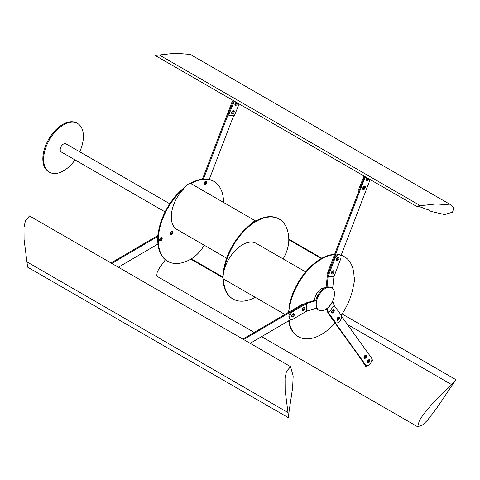 <?xml version="1.0" encoding="UTF-8"?>
<svg xmlns="http://www.w3.org/2000/svg" width="480" height="480" viewBox="0 0 480 480"><rect width="100%" height="100%" fill="white"/><g stroke="black" fill="none" stroke-linecap="round" stroke-linejoin="round"><path stroke-width="0.72" d="M79.728 151.794A28.134 16.242 120 0 0 77.58 123.486A28.134 16.242 120 0 0 63.516 124.878A28.134 16.242 120 0 0 45.138 149.67A28.134 16.242 120 0 0 49.452 172.212A28.134 16.242 120 0 0 63.516 170.82A28.134 16.242 120 0 0 75.042 159.918M77.58 123.486L76.8 123.036A28.134 16.242 120 0 0 62.736 124.428A28.134 16.242 120 0 0 44.358 149.22A28.134 16.242 120 0 0 48.666 171.762L49.452 172.212M302.202 310.422A1.848 1.068 120 0 0 302.658 310.242A1.848 1.068 120 0 0 303.876 307.524A1.848 1.068 120 0 1 303.954 307.998M303.414 307.698A1.848 1.068 120 0 0 302.22 309.324A1.848 1.068 120 0 0 302.508 310.794A1.848 1.068 120 0 0 303.444 310.698A1.848 1.068 120 0 0 304.638 309.072A1.848 1.068 120 0 0 304.35 307.602A1.848 1.068 120 0 0 303.414 307.698M291.762 316.578A1.848 1.068 120 0 0 292.218 316.404A1.848 1.068 120 0 0 293.43 313.68A1.848 1.068 120 0 1 293.508 314.112A1.848 1.068 120 0 1 291.762 316.578M292.974 313.854A1.848 1.068 120 0 0 291.78 315.486A1.848 1.068 120 0 0 292.062 316.956A1.848 1.068 120 0 0 292.998 316.854A1.848 1.068 120 0 0 294.198 315.228A1.848 1.068 120 0 0 293.91 313.758A1.848 1.068 120 0 0 292.974 313.854M321.354 288.81A9.786 5.646 -60 0 1 324.876 287.838A9.786 5.646 -60 0 0 315.402 296.316A9.786 5.646 -60 0 0 314.52 300.408A9.786 5.646 -60 0 1 321.354 288.81M325.446 309.51A12.924 7.458 120 0 0 333.804 298.116A12.924 7.458 120 0 0 331.806 287.826A12.924 7.458 120 0 0 325.248 288.522A12.924 7.458 120 0 0 316.8 300.228L316.05 300.672L316.122 308.286L316.866 307.842A12.924 7.458 120 0 0 318.888 310.206A12.924 7.458 120 0 0 325.446 309.51M326.082 287.286A12.924 7.458 120 0 0 324.468 288.072A12.924 7.458 120 0 0 315.96 299.97A12.924 7.458 120 0 1 316.602 297.984A12.924 7.458 120 0 1 326.082 287.286A12.924 7.458 120 0 0 315.96 299.97M316.122 308.286L306.66 311.124L306.588 303.504L292.95 311.55L292.17 311.094L305.934 302.982L316.218 299.898L316.8 300.228M316.446 308.094A12.924 7.458 120 0 0 318.102 309.756A12.924 7.458 120 0 1 316.446 308.094A12.924 7.458 120 0 0 316.698 308.478A12.924 7.458 120 0 0 318.102 309.756L318.888 310.206A12.924 7.458 120 0 0 333.306 299.598A12.924 7.458 120 0 0 332.412 288.246L332.778 287.286L327.006 286.86L326.634 287.826A12.924 7.458 120 0 0 317.388 298.434A12.924 7.458 120 0 0 318.888 310.206A12.924 7.458 120 0 0 326.826 308.568L327.21 309.096L332.916 301.902L332.532 301.38A12.924 7.458 120 0 0 333.21 289.104A12.924 7.458 120 0 0 331.806 287.826A12.924 7.458 120 0 0 319.746 293.916A12.924 7.458 120 0 0 317.484 308.928A12.924 7.458 120 0 0 318.888 310.206L318.102 309.756L318.888 310.206M292.95 311.55A4.686 2.706 120 0 0 289.92 315.684A4.686 2.706 120 0 0 290.64 319.416A4.686 2.706 120 0 0 293.022 319.164L306.66 311.124M306.588 303.504L316.05 300.672M243.594 339.528L292.176 311.094A4.686 2.706 120 0 0 289.134 315.228A4.686 2.706 120 0 0 289.86 318.966L290.64 319.416M331.374 273.648A1.848 1.068 120 0 0 332.952 272.058A1.848 1.068 120 0 0 333.042 270.756M333.738 272.508A1.848 1.068 120 0 0 333.522 270.828A1.848 1.068 120 0 0 331.464 272.346A1.848 1.068 120 0 0 331.674 274.026A1.848 1.068 120 0 0 333.738 272.508M338.076 258.594A1.848 1.068 120 0 0 338.166 257.286A1.848 1.068 120 0 1 337.866 259.044A1.848 1.068 120 0 1 336.498 260.184A1.848 1.068 120 0 0 338.076 258.594M338.862 259.044A1.848 1.068 120 0 0 338.646 257.364A1.848 1.068 120 0 0 336.588 258.876A1.848 1.068 120 0 0 336.804 260.562A1.848 1.068 120 0 0 338.862 259.044M326.634 287.826L326.058 287.496L327.3 276.048L334.05 258.3A4.686 2.706 120 0 1 339.288 254.448L340.068 254.904A4.686 2.706 120 0 0 334.836 258.75L328.14 276.336L333.918 276.756L340.614 259.17A4.686 2.706 120 0 0 340.068 254.904M327.006 286.86L328.14 276.336M333.918 276.756L332.778 287.286M331.734 312.576A1.848 1.068 120 0 0 333.102 311.436A1.848 1.068 120 0 0 333.408 309.678M331.836 312.768A1.848 1.068 120 0 0 332.04 312.954A1.848 1.068 120 0 0 333.762 312.084A1.848 1.068 120 0 0 334.086 309.936A1.848 1.068 120 0 0 333.882 309.756A1.848 1.068 120 0 0 332.16 310.626A1.848 1.068 120 0 0 331.836 312.768M337.05 319.884A1.848 1.068 120 0 0 338.418 318.744A1.848 1.068 120 0 0 338.724 316.986A1.848 1.068 120 0 1 338.178 319.104A1.848 1.068 120 0 1 337.05 319.884M337.158 320.076A1.848 1.068 120 0 0 337.356 320.262A1.848 1.068 120 0 0 339.078 319.392A1.848 1.068 120 0 0 339.402 317.244A1.848 1.068 120 0 0 339.204 317.064A1.848 1.068 120 0 0 337.482 317.934A1.848 1.068 120 0 0 337.158 320.076M314.52 300.408A9.786 5.646 -60 0 1 324.876 287.838M332.916 301.902L334.188 305.52L328.482 312.714L335.424 322.26A4.686 2.706 120 0 0 335.934 322.722A4.686 2.706 120 0 0 340.314 320.514A4.686 2.706 120 0 0 341.13 315.066L334.188 305.52M335.424 322.26L334.644 321.804L327.636 312.174L326.466 308.844M328.482 312.714L327.21 309.096M341.574 316.314L371.406 357.804A4.686 2.706 120 0 1 370.272 363.66A4.686 2.706 120 0 1 366.198 365.454A4.686 2.706 120 0 1 365.682 364.98L334.638 321.804A4.686 2.706 120 0 0 335.154 322.272L335.934 322.722M205.632 181.164A1.848 1.068 -60 0 1 205.464 182.028A1.848 1.068 -60 0 1 204.276 183.48A1.848 1.068 -60 0 1 205.074 181.602A1.848 1.068 -60 0 1 206.508 181.098A1.848 1.068 -60 0 1 206.886 181.926A1.848 1.068 -60 0 1 206.088 183.792A1.848 1.068 -60 0 1 204.66 184.296A1.848 1.068 -60 0 1 204.276 183.474A1.848 1.068 120 0 0 205.632 181.164M201.834 179.202A4.686 2.706 -60 0 1 202.794 178.2M170.034 233.736A1.848 1.068 120 0 0 171.342 231.474A1.848 1.068 -60 0 1 170.046 233.682A1.848 1.068 -60 0 1 170.034 233.688M159.606 239.838A1.848 1.068 -60 0 1 159.594 239.844A1.848 1.068 120 0 0 160.896 237.654A1.848 1.068 -60 0 1 159.606 239.838M156.642 236.238A4.686 2.706 -60 0 1 158.064 234.588M364.614 186.138A1.848 1.068 120 0 0 362.946 187.524A1.848 1.068 120 0 0 363.066 189.42A1.848 1.068 120 0 0 363.366 189.504A1.848 1.068 120 0 0 365.034 188.124A1.848 1.068 120 0 0 364.914 186.222A1.848 1.068 120 0 0 364.614 186.138A1.848 1.068 -60 0 1 364.584 187.662A1.848 1.068 -60 0 1 362.844 189.204M365.94 180.162A1.848 1.068 -60 0 0 367.056 178.794A1.848 1.068 -60 0 0 367.248 177.9A1.848 1.068 120 0 0 366.042 179.52A1.848 1.068 120 0 0 366.324 181.008A1.848 1.068 120 0 0 366.624 181.092A1.848 1.068 120 0 0 368.556 178.644M365.658 176.97A4.686 2.706 120 0 0 364.368 179.184L328.902 271.746A4.686 2.706 120 0 0 328.68 272.418M331.368 273.642A1.848 1.068 120 0 0 332.712 272.49A1.848 1.068 120 0 0 333.012 270.762M340.884 255.972L370.128 179.634A4.686 2.706 120 0 0 370.158 179.568M359.088 190.464L328.116 271.296A4.686 2.706 120 0 0 327.864 274.566M366.018 180.63A1.848 1.068 120 0 0 367.77 178.188M362.766 189.042A1.848 1.068 120 0 0 364.128 187.902A1.848 1.068 120 0 0 364.434 186.15M331.332 272.784A1.848 1.068 120 0 0 332.262 271.164A1.848 1.068 120 0 1 331.332 272.784M336.45 259.356A1.848 1.068 120 0 0 337.428 257.664M334.482 254.688A46.146 26.646 120 0 0 321.018 259.32A46.146 26.646 120 0 0 289.446 307.758A27.504 15.882 120 0 0 288.534 312.312M334.608 254.346A46.146 26.646 120 0 0 320.496 259.014A46.146 26.646 120 0 0 288.924 307.458L289.446 307.758M248.376 226.242A46.146 26.646 -60 0 1 255.234 221.34A46.146 26.646 -60 0 1 278.718 218.808A46.146 26.646 120 0 0 255.234 221.34A46.146 26.646 120 0 0 223.02 278.112A46.146 26.646 -60 0 1 223.02 278.088A46.146 26.646 -60 0 1 248.376 226.242A27.504 15.882 -60 0 1 255.228 220.74L189.966 183.06A27.504 15.882 -60 0 0 183.114 188.562A46.146 26.646 -60 0 0 157.758 240.414A46.146 26.646 -60 0 0 167.31 261.06L167.832 261.36A46.146 26.646 -60 0 1 158.28 240.714A46.146 26.646 -60 0 1 183.636 188.862L183.114 188.562M283.128 258.906A26.766 15.456 120 0 0 288.798 239.76A46.146 26.646 120 0 0 279.24 219.114A46.146 26.646 120 0 0 255.756 221.64A46.146 26.646 120 0 0 224.184 270.078A27.504 15.882 120 0 0 223.02 278.7A46.146 26.646 120 0 0 232.572 298.74A46.146 26.646 -60 0 1 223.032 278.706L284.91 314.436M305.676 271.926L256.218 243.372A27.504 15.882 120 0 0 242.22 244.878A27.504 15.882 120 0 0 224.184 270.078A46.146 26.646 -60 0 1 246.744 228.444A46.146 26.646 -60 0 1 279.24 219.114A46.146 26.646 -60 0 1 288.798 239.76L289.32 239.454L321.858 258.24M341.25 315.246A46.146 26.646 120 0 0 353.412 285.756A27.504 15.882 120 0 0 354.582 277.134L354.048 276.822M321.318 258.54L288.798 239.76M223.554 279.006A46.146 26.646 120 0 0 233.094 299.04A46.146 26.646 120 0 0 255.216 297.288A46.146 26.646 -60 0 1 233.094 299.04A46.146 26.646 -60 0 1 223.554 279.006M341.124 255.342A46.146 26.646 120 0 1 344.502 256.788A46.146 26.646 120 0 1 354.06 277.44L354.582 277.134M331.692 311.73A1.848 1.068 120 0 0 332.694 310.032A1.848 1.068 120 0 1 332.112 311.298A1.848 1.068 120 0 1 331.692 311.73M302.148 309.642A1.848 1.068 120 0 0 303.144 307.89A1.848 1.068 120 0 1 302.148 309.642M336.462 259.296A1.848 1.068 120 0 0 337.368 257.718M337.014 319.026A1.848 1.068 120 0 0 337.434 318.594M289.104 320.544A46.146 26.646 120 0 0 298.356 336.72A46.146 26.646 120 0 0 335.1 323.076M288.66 320.808A46.146 26.646 120 0 0 297.834 336.42L298.356 336.72M344.502 256.788L343.98 256.488A46.146 26.646 120 0 0 341.172 255.222M165.084 211.902L61.17 151.908A4.686 2.706 -60 0 1 60.198 149.766A4.686 2.706 -60 0 1 62.25 145.044A4.686 2.706 -60 0 1 65.862 143.79L169.776 203.784M161.526 237.48A1.848 1.068 -60 0 1 161.682 238.086A1.848 1.068 -60 0 1 159.756 240.546M159.594 239.934A1.848 1.068 -60 0 1 160.392 238.068A1.848 1.068 -60 0 1 161.82 237.564A1.848 1.068 -60 0 1 162.204 238.386A1.848 1.068 -60 0 1 161.406 240.258A1.848 1.068 -60 0 1 159.978 240.762A1.848 1.068 -60 0 1 159.594 239.934M171.966 231.294A1.848 1.068 -60 0 1 172.122 231.906A1.848 1.068 -60 0 1 170.196 234.366A1.848 1.068 120 0 0 171.498 233.574A1.848 1.068 120 0 0 172.122 231.888A1.848 1.068 120 0 0 171.966 231.294M170.034 233.754A1.848 1.068 -60 0 1 170.832 231.882A1.848 1.068 -60 0 1 172.266 231.384A1.848 1.068 -60 0 1 172.644 232.206A1.848 1.068 -60 0 1 171.846 234.078A1.848 1.068 -60 0 1 170.418 234.582A1.848 1.068 -60 0 1 170.034 233.754M206.208 181.014A1.848 1.068 -60 0 1 206.364 181.626A1.848 1.068 -60 0 1 204.438 184.08M226.668 258.18L176.982 229.494A27.504 15.882 -60 0 1 171.288 217.188A27.504 15.882 -60 0 1 183.636 188.862M190.806 259.134L223.014 277.728M204.24 245.232A26.766 15.456 -60 0 1 191.322 258.834L223.02 277.14M190.488 183.36A46.146 26.646 -60 0 1 213.456 181.134L213.978 181.434A46.146 26.646 -60 0 1 223.536 202.44M255.234 221.34L255.228 220.74M191.01 183.66A46.146 26.646 -60 0 1 213.978 181.434M191.322 258.834A46.146 26.646 -60 0 1 167.832 261.36M232.854 102.354A4.686 2.706 120 0 0 232.536 103.074L232.038 104.376M233.046 100.41A4.686 2.706 120 0 0 231.756 102.618L202.44 179.124M234.978 104.97A1.848 1.068 120 0 0 236.724 102.534A1.848 1.068 -60 0 1 236.532 103.44A1.848 1.068 -60 0 1 234.978 104.97M228.042 114.804L203.436 179.028M209.214 179.454L233.604 115.782M231.72 113.388A1.848 1.068 120 0 0 233.082 112.248A1.848 1.068 120 0 0 233.388 110.49A1.848 1.068 -60 0 1 233.274 111.852A1.848 1.068 -60 0 1 231.72 113.388M234.93 104.142A1.848 1.068 120 0 0 235.908 102.456M231.672 112.56A1.848 1.068 120 0 0 232.65 110.868M368.034 178.344A1.848 1.068 -60 0 1 367.842 179.25A1.848 1.068 -60 0 1 366.102 180.792M363.99 186.318A1.848 1.068 -60 0 1 363.798 187.212A1.848 1.068 -60 0 1 362.688 188.574M237.51 102.984A1.848 1.068 -60 0 1 237.318 103.89A1.848 1.068 -60 0 1 235.278 105.348A1.848 1.068 -60 0 1 235.086 103.614A1.848 1.068 -60 0 1 236.214 102.24M234.06 112.302A1.848 1.068 -60 0 1 232.02 113.76A1.848 1.068 -60 0 1 231.828 112.026A1.848 1.068 -60 0 1 233.868 110.568A1.848 1.068 -60 0 1 234.06 112.302M416.19 206.148L155.148 55.434L175.476 53.208L190.314 54.426L451.362 205.14L453.774 207.654L452.586 212.166L444.564 214.548L431.04 211.41L428.766 210.06L420.18 206.916L416.19 206.148L436.524 203.922L451.362 205.14M239.136 103.926L234.312 115.866L228.648 115.158L227.862 114.702L233.526 100.686M228.648 115.158L234.312 101.136M364.836 176.496L359.172 190.512L358.386 190.062L364.05 176.046M288.666 417.87L27.618 267.156L24.078 239.538L24 227.352L25.47 220.602L29.532 215.94L290.58 366.654L293.148 376.014L292.662 387.576L288.972 412.17L288.666 417.87L285.12 390.252L285.048 378.066L286.518 371.316L290.58 366.654M254.214 332.406L156.654 276.078L157.248 271.974L159.636 267.636L165.402 259.758M452.142 385.242L436.164 409.014L427.5 420.21L422.646 424.854L417.696 426.792L419.34 420.612L423.3 414.546L432.276 403.8L451.71 384.666L456 379.74L452.142 385.242M360.864 358.908L365.664 366.276L366.45 366.732L367.464 365.634M371.838 359.04L372.744 360.438L371.412 361.65M342.102 313.98L456 379.74M365.274 355.248A1.848 1.068 -60 0 1 363.966 357.51M368.544 359.886A1.848 1.068 -60 0 1 367.242 362.148M365.898 355.074A1.848 1.068 -60 0 1 365.676 356.988A1.848 1.068 -60 0 1 364.128 358.14M369.168 359.706A1.848 1.068 -60 0 1 368.946 361.626A1.848 1.068 -60 0 1 367.398 362.772M366.468 350.94L367.416 352.254M291.714 315.75A1.848 1.068 120 0 0 292.692 314.058M250.182 343.332L290.856 319.518M303.942 304.152A4.686 2.706 120 0 0 301.842 304.524L242.814 339.078M337.008 319.056A1.848 1.068 120 0 0 337.392 318.648A1.848 1.068 120 0 0 337.986 317.364M364.044 357.978A1.848 1.068 120 0 0 365.172 357.198A1.848 1.068 120 0 0 365.718 355.08M365.958 357.648A1.848 1.068 120 0 0 366.198 355.158A1.848 1.068 120 0 0 364.59 355.866A1.848 1.068 120 0 0 364.35 358.356A1.848 1.068 120 0 0 365.958 357.648M367.32 362.616A1.848 1.068 120 0 0 368.442 361.83A1.848 1.068 120 0 0 368.988 359.718M369.228 362.286A1.848 1.068 120 0 0 369.468 359.796A1.848 1.068 120 0 0 367.866 360.498A1.848 1.068 120 0 0 367.62 362.988A1.848 1.068 120 0 0 369.228 362.286M331.722 312.54A1.848 1.068 120 0 0 332.862 311.79M328.152 312.888A4.686 2.706 120 0 0 328.566 313.998L364.902 364.53M159.714 240.474A1.848 1.068 120 0 0 161.034 239.718A1.848 1.068 120 0 0 161.682 238.014M118.35 267.222L157.962 244.038M157.89 236.418L111.768 263.418M157.974 235.458L110.982 262.968M334.836 258.75L334.05 258.3M364.368 179.184L363.582 178.728M328.902 271.746L328.116 271.296M232.536 103.074L231.756 102.618M159.534 55.116L420.582 205.83M27.09 261.966L288.138 412.68M347.436 324.462L451.71 384.666M302.586 304.956L301.842 304.524M365.682 364.98L365.076 364.632M329.244 314.382L328.566 313.998M279.24 219.114L278.718 218.808L279.24 219.114M233.094 299.04L232.572 298.74L233.094 299.04M427.338 209.274L431.04 211.41M261.582 336.66L417.696 426.792M366.198 365.454L365.418 364.998"/></g></svg>
